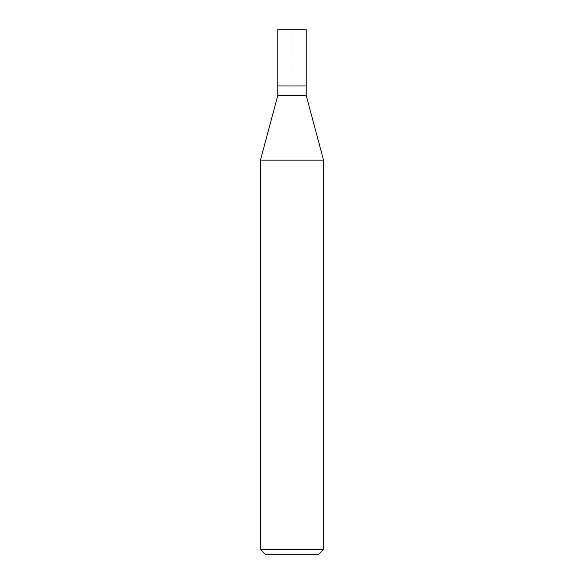 <?xml version="1.0" encoding="UTF-8"?>
<svg xmlns="http://www.w3.org/2000/svg" width="584" height="584" viewBox="0 0 584 584"><rect width="100%" height="100%" fill="white"/><g stroke="black" fill="none" stroke-linecap="round" stroke-linejoin="round"><path stroke-width="0.44" stroke-dasharray="2.92 2.19" d="M277.809 85.965L306.191 85.965L292 85.965L292 29.2L277.809 29.2L306.191 29.2M306.191 95.426L277.809 95.426M260.464 160.155L323.536 160.155M323.536 549.544L260.464 549.544M318.28 554.8L265.72 554.8"/><path stroke-width="0.88" d="M277.809 85.965L277.809 95.426L306.191 95.426L306.191 29.2L277.809 29.2L277.809 85.965L306.191 85.965L277.809 85.965L277.809 29.2M306.191 95.426L323.536 160.155L260.464 160.155L277.809 95.426M323.536 549.544L318.28 554.8L265.72 554.8L260.464 549.544L323.536 549.544L323.536 160.155M260.464 549.544L260.464 160.155"/></g></svg>

